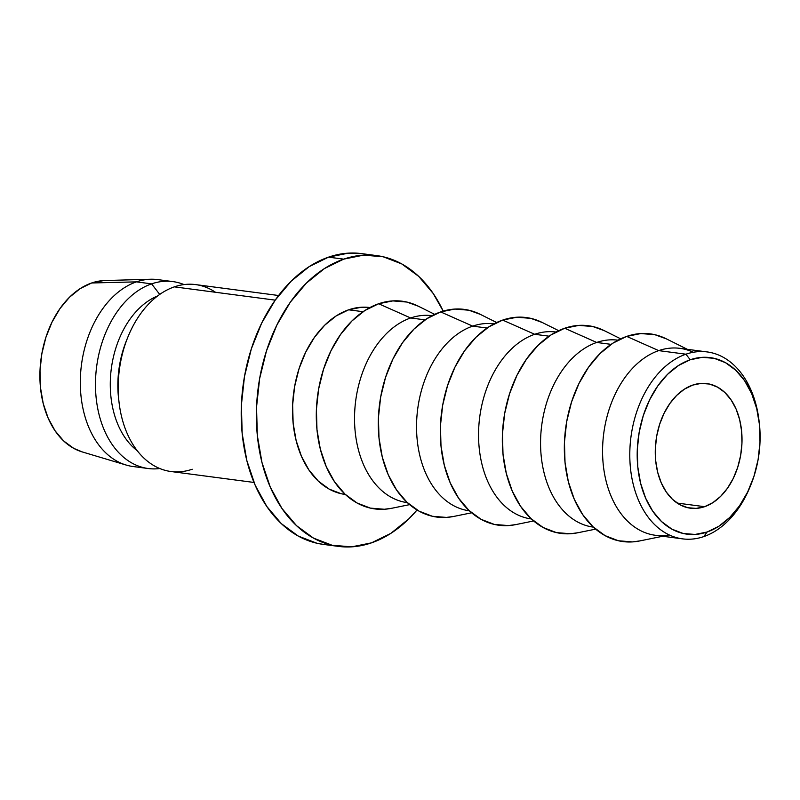 <?xml version="1.0" encoding="UTF-8"?>
<svg xmlns="http://www.w3.org/2000/svg" width="800" height="800" viewBox="0 0 800 800"><rect width="100%" height="100%" fill="white"/><g stroke="black" fill="none" stroke-linecap="round" stroke-linejoin="round"><path stroke-width="1.2" d="M750.75 485.12A94.27 64.45 -82.5 0 1 703.8 536.59L707.09 532.02A89.04 60.87 -82.5 0 1 637.77 466.81A89.04 60.87 -82.5 0 1 690.2 359.77L685.92 354.2A94.27 64.45 97.5 0 0 630.4 467.55A94.27 64.45 97.5 0 0 703.8 536.59A94.27 64.45 -82.5 0 1 682.55 538.86A94.27 64.45 -82.5 0 1 629.81 452.36A94.27 64.45 -82.5 0 1 685.92 354.2L658.7 350.62A94.27 64.45 97.5 0 0 602.59 448.78A94.27 64.45 97.5 0 0 655.34 535.28L682.55 538.86M692.69 385.1A62.85 42.97 -82.5 0 1 706.85 383.58A62.85 42.97 -82.5 0 1 742.01 441.25A62.85 42.97 -82.5 0 1 704.61 506.69L677.16 503.07L704.61 506.69L712.88 502.64L720.6 496.41L727.48 488.24L733.25 478.44L737.69 467.39L740.63 455.51L741.95 443.27L741.62 431.13L739.63 419.55L736.07 408.98L731.06 399.84L724.82 392.46L717.56 387.14L709.58 384.07L701.18 383.39L692.69 385.1L684.42 389.15L676.69 395.38L669.82 403.55L664.05 413.35L659.61 424.4L656.67 436.27L655.34 448.52L655.68 460.66L657.66 472.24L661.23 482.8L666.23 491.95L672.48 499.32L679.73 504.65L687.71 507.71L696.11 508.4L704.61 506.69A62.85 42.97 -82.5 0 1 690.44 508.2A62.85 42.97 -82.5 0 1 655.28 450.54A62.85 42.97 -82.5 0 1 692.69 385.1M669.23 534.93A94.27 64.45 -82.5 0 1 602.78 458.76A94.27 64.45 -82.5 0 1 658.7 350.62L626.7 336.41A104.75 71.61 97.5 0 0 564.62 457.4A104.75 71.61 97.5 0 0 639.59 540.96L662.75 536.25M604.35 330.69L592.86 326.54L578.86 325.39L564.69 328.24L596.69 342.46L611.11 344.36L596.69 342.46A94.27 64.45 97.5 0 0 540.58 440.61A94.27 64.45 97.5 0 0 593.33 527.12L593.38 527.12A94.27 64.45 -82.5 0 1 540.58 440.65A94.27 64.45 -82.5 0 1 596.69 342.46L564.69 328.24A104.75 71.61 97.5 0 0 502.61 449.24A104.75 71.61 97.5 0 0 577.58 532.8L595.65 529.13M542.34 322.53L530.85 318.37L516.85 317.23L502.68 320.08L534.68 334.29L549.1 336.19L534.68 334.29A94.27 64.45 97.5 0 0 478.57 432.45A94.27 64.45 97.5 0 0 531.32 518.95L531.38 518.96A94.27 64.45 -82.5 0 1 478.57 432.49A94.27 64.45 -82.5 0 1 534.68 334.29L502.68 320.08A104.75 71.61 97.5 0 0 440.6 441.08A104.75 71.61 97.5 0 0 515.57 524.64L533.64 520.96M480.33 314.37L468.84 310.21L454.84 309.06L440.67 311.92L472.67 326.13L487.09 328.03L472.67 326.13A94.27 64.45 97.5 0 0 416.56 424.29A94.27 64.45 97.5 0 0 469.31 510.79L469.37 510.8A94.27 64.45 -82.5 0 1 416.56 424.33A94.27 64.45 -82.5 0 1 472.67 326.13L440.67 311.92A104.75 71.61 97.5 0 0 378.59 432.91A104.75 71.61 97.5 0 0 453.56 516.47L471.63 512.8M418.32 306.2L406.83 302.05L392.83 300.9L378.66 303.75L410.66 317.97L425.08 319.87L410.66 317.97A94.27 64.45 97.5 0 0 354.55 416.12A94.27 64.45 97.5 0 0 407.3 502.63L407.36 502.63A94.27 64.45 -82.5 0 1 354.55 416.17A94.27 64.45 -82.5 0 1 410.66 317.97L378.66 303.75A104.75 71.61 97.5 0 0 316.58 424.75A104.75 71.61 97.5 0 0 391.55 508.31L409.62 504.64M348.65 309.81A94.27 64.45 97.5 0 0 292.54 407.96A94.27 64.45 97.5 0 0 345.29 494.46L341.19 493.73L329.22 489.13L318.34 481.14L308.97 470.08L301.47 456.36L296.12 440.51L293.14 423.15L292.63 404.93L294.62 386.57L299.03 368.75L305.69 352.18L314.35 337.48L324.67 325.22L336.25 315.88L348.65 309.81L363.07 311.7L348.65 309.81L361.4 307.24L369.9 307.53A94.27 64.45 97.5 0 0 348.65 309.81M361.98 253.66L348.36 253.15L328.53 257.15A146.65 100.26 97.5 0 0 241.24 409.83A146.65 100.26 97.5 0 0 323.3 544.39L338.45 546.39A146.65 100.26 -82.5 0 1 256.4 411.83A146.65 100.26 -82.5 0 1 343.69 259.14L328.53 257.15L309.23 266.6L291.22 281.13L275.17 300.2L261.7 323.06L251.34 348.84L244.48 376.55L241.38 405.12L242.17 433.46L246.81 460.47L255.13 485.12L266.8 506.46L281.37 523.67L298.3 536.09L316.92 543.25L323.73 544.45M376.73 255.61A146.65 100.26 -82.5 0 1 443.2 311.11L433.23 293.54L418.66 276.33L401.73 263.91L383.11 256.75L363.51 255.15L343.69 259.14A146.65 100.26 -82.5 0 1 376.73 255.61L361.58 253.61A146.65 100.26 97.5 0 0 328.53 257.15L343.69 259.14L324.39 268.59L306.37 283.13L290.32 302.19L276.86 325.06L266.5 350.84L259.64 378.55L256.54 407.12L257.33 435.46L261.97 462.47L270.28 487.12L281.95 508.46L296.53 525.67L313.45 538.09L332.07 545.24L351.67 546.85L371.5 542.85L390.8 533.4L408.81 518.87L417.03 509.98A146.65 100.26 -82.5 0 1 371.5 542.85A146.65 100.26 -82.5 0 1 338.45 546.39M192.22 469.24A94.27 64.45 -82.5 0 1 119.11 402.87A94.27 64.45 -82.5 0 1 127.72 337.47A94.27 64.45 -82.5 0 1 174.34 286.86L275.21 300.14L174.34 286.86A94.27 64.45 97.5 0 0 118.23 385.01A94.27 64.45 97.5 0 0 170.97 471.52L253.99 482.45M127.72 337.47L126.31 340.98A83.8 57.29 97.5 0 0 118.66 399.11L119.11 402.87M157.62 295.96A83.8 57.29 97.5 0 0 111.32 368.58A83.8 57.29 97.5 0 0 137.25 450.71A83.8 57.29 -82.5 0 1 111.32 368.58A83.8 57.29 -82.5 0 1 157.62 295.96M118.9 400.93A83.8 57.29 -82.5 0 1 127.01 339.29M103.42 280.61L91.66 282.98L136.44 281.87L91.66 282.98A86.94 59.44 97.5 0 0 40.09 368.77A86.94 59.44 97.5 0 0 82.19 451.91L126.17 465.05A94.27 64.45 -82.5 0 1 80.52 374.89A94.27 64.45 -82.5 0 1 136.44 281.87L151.6 283.87L159.73 294.42L151.6 283.87A94.27 64.45 97.5 0 0 95.6 390.35A94.27 64.45 97.5 0 0 159.8 468.53A94.27 64.45 -82.5 0 1 148.24 468.52A94.27 64.45 -82.5 0 1 95.49 382.02A94.27 64.45 -82.5 0 1 151.6 283.87L136.44 281.87A94.27 64.45 97.5 0 0 80.33 380.03A94.27 64.45 97.5 0 0 133.08 466.53L148.24 468.52M172.85 281.59A94.27 64.45 -82.5 0 1 184.02 284.58A94.27 64.45 97.5 0 0 151.6 283.87A94.27 64.45 -82.5 0 1 172.85 281.59L157.69 279.6A94.27 64.45 97.5 0 0 136.44 281.87A94.27 64.45 -82.5 0 1 150.63 279.24L104.75 280.55A86.94 59.44 97.5 0 0 91.66 282.98L80.23 288.58L69.54 297.2L60.03 308.5L52.05 322.06L45.9 337.34L41.84 353.77L40 370.71L40.47 387.51L43.22 403.52L48.15 418.13L55.07 430.79L63.71 440.99L73.74 448.35L82.38 451.96M278.6 295.51L195.58 284.59A94.27 64.45 97.5 0 0 174.34 286.86A94.27 64.45 -82.5 0 1 215.51 292.28M434.67 314.35L418.17 306.13A104.75 71.61 97.5 0 0 378.66 303.75L364.88 310.5L352.01 320.89L340.55 334.51L330.93 350.84L323.53 369.25L318.63 389.04L316.42 409.45L316.98 429.69L320.29 448.99L326.23 466.59L334.57 481.84L344.98 494.13L357.07 503L370.37 508.11L384.37 509.26L391.9 508.24M410.66 317.97A94.27 64.45 -82.5 0 1 431.96 315.7L431.91 315.69A94.27 64.45 97.5 0 0 410.66 317.97M496.68 322.52L480.17 314.29A104.75 71.61 97.5 0 0 440.67 311.92L426.89 318.67L414.02 329.05L402.56 342.67L392.94 359L385.54 377.41L380.64 397.21L378.43 417.62L378.99 437.86L382.3 457.15L388.24 474.76L396.58 490L406.99 502.29L419.08 511.16L432.38 516.27L446.38 517.42L453.91 516.4M472.67 326.13A94.27 64.45 -82.5 0 1 493.97 323.86L493.92 323.86A94.27 64.45 97.5 0 0 472.67 326.13M558.69 330.68L542.18 322.45A104.75 71.61 97.5 0 0 502.68 320.08L488.9 326.83L476.03 337.21L464.57 350.83L454.95 367.16L447.55 385.58L442.65 405.37L440.44 425.78L441 446.02L444.31 465.31L450.25 482.92L458.59 498.16L469 510.46L481.09 519.33L494.39 524.44L508.39 525.58L515.92 524.57M534.68 334.29A94.27 64.45 -82.5 0 1 555.98 332.03L555.93 332.02A94.27 64.45 97.5 0 0 534.68 334.29M620.7 338.84L604.19 330.62A104.75 71.61 97.5 0 0 564.69 328.24L550.91 334.99L538.04 345.38L526.58 358.99L516.96 375.32L509.56 393.74L504.66 413.53L502.45 433.94L503.01 454.18L506.32 473.48L512.26 491.08L520.6 506.33L531.01 518.62L543.1 527.49L556.4 532.6L570.4 533.75L577.93 532.73M596.69 342.46A94.27 64.45 -82.5 0 1 617.99 340.19L617.94 340.18A94.27 64.45 97.5 0 0 596.69 342.46M666.36 338.86L654.87 334.7L640.87 333.55L626.7 336.41L612.92 343.15L600.05 353.54L588.59 367.16L578.97 383.49L571.57 401.9L566.67 421.7L564.46 442.1L565.02 462.34L568.33 481.64L574.27 499.25L582.61 514.49L593.02 526.78L605.11 535.65L618.41 540.76L632.41 541.91L639.94 540.89M687.36 349.32L666.2 338.78A104.75 71.61 97.5 0 0 626.7 336.41L658.7 350.62A94.27 64.45 -82.5 0 1 693.27 352.28M707.16 351.93L679.95 348.35A94.27 64.45 97.5 0 0 658.7 350.62L685.92 354.2A94.27 64.45 -82.5 0 1 707.16 351.93A94.27 64.45 -82.5 0 1 759.13 421.51M707.09 532.02L695.05 534.45L683.15 533.47L671.85 529.13L661.57 521.59L652.72 511.14L645.64 498.18L640.59 483.21L637.77 466.81L637.29 449.61L639.17 432.26L643.34 415.44L649.63 399.79L657.8 385.91L667.55 374.33L678.49 365.5L690.2 359.77L702.24 357.34L714.14 358.32L725.45 362.66L735.72 370.2L744.57 380.65L751.66 393.61L756.71 408.57L759.52 424.97L760 442.18L758.12 459.52L753.95 476.35L747.66 492L739.49 505.88L729.74 517.46L718.81 526.28L707.09 532.02L703.8 536.59A94.27 64.45 97.5 0 0 750.41 485.97L751.12 484.22A89.04 60.87 -82.5 0 1 707.09 532.02M759.25 422.45L759.02 420.58A94.27 64.45 97.5 0 0 685.92 354.2L690.2 359.77A89.04 60.87 -82.5 0 1 759.25 422.45A89.04 60.87 -82.5 0 1 751.12 484.22"/></g></svg>
